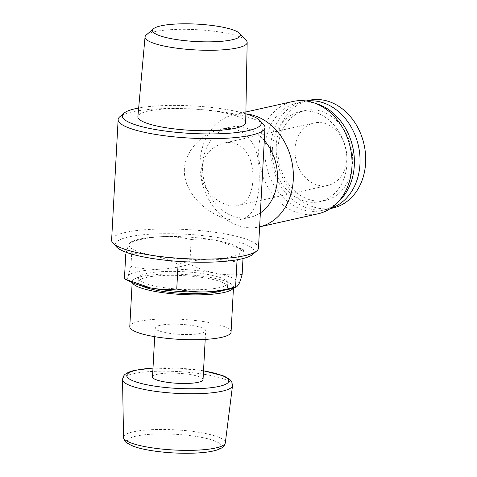 <?xml version="1.0" encoding="UTF-8"?>
<svg xmlns="http://www.w3.org/2000/svg" width="477" height="477" viewBox="0 0 477 477"><rect width="100%" height="100%" fill="white"/><g stroke="black" fill="none" stroke-linecap="round" stroke-linejoin="round"><path stroke-width="0.36" stroke-dasharray="2.38 1.79" d="M242.137 274.424C233.325 275.259 224.536 274.871 215.759 273.261C207.006 271.449 198.354 268.432 189.816 264.198C179.942 267.096 170.062 268.778 160.171 269.243C150.315 269.511 140.578 268.557 130.96 266.393C129.744 270.984 128.581 274.364 127.478 276.553C126.387 278.526 125.373 279.283 124.425 278.806M233.152 288.096A55.952 11.09 3.1 0 0 238.655 284.584A55.952 11.09 3.1 0 0 215.759 273.261A55.952 11.09 3.1 0 0 160.171 269.243A55.952 11.09 3.1 0 0 127.478 276.553A55.952 11.09 3.1 0 0 132.463 282.64M203.035 379.662A25.299 5.014 3.1 0 0 185.672 373.932A25.299 5.014 3.1 0 0 157.291 374.29A25.299 5.014 3.1 0 0 152.515 376.925M159.938 325.338A25.299 5.014 3.1 0 0 155.162 327.973A25.299 5.014 3.1 0 0 180.151 334.353A25.299 5.014 3.1 0 0 205.682 330.71A25.299 5.014 3.1 0 0 188.32 324.986A25.299 5.014 3.1 0 0 159.938 325.338M231.065 332.087A50.717 10.053 3.1 0 0 196.256 320.604A50.717 10.053 3.1 0 0 139.356 321.319A50.717 10.053 3.1 0 0 129.78 326.602M233.271 288.054A50.717 10.053 3.1 0 0 233.497 287.22A50.717 10.053 3.1 0 0 198.682 275.742A50.717 10.053 3.1 0 0 141.782 276.451A50.717 10.053 3.1 0 0 132.212 281.734A50.717 10.053 3.1 0 0 132.344 282.587M223.296 290.368A44.76 8.872 3.1 0 0 227.553 286.898A44.76 8.872 3.1 0 0 196.828 276.767A44.76 8.872 3.1 0 0 146.606 277.393A44.76 8.872 3.1 0 0 138.157 282.056A44.76 8.872 3.1 0 0 142.015 285.967M146.815 273.482A44.76 8.872 3.1 0 0 138.366 278.145A44.76 8.872 3.1 0 0 182.584 289.426A44.76 8.872 3.1 0 0 227.762 282.986A44.76 8.872 3.1 0 0 197.037 272.856A44.76 8.872 3.1 0 0 146.815 273.482M191.152 239.502C199.964 238.661 208.753 239.049 217.524 240.664L243.473 249.727C242.531 249.244 241.511 249.996 240.42 251.987C239.317 254.169 238.16 257.556 236.938 262.147C227.344 259.971 217.601 259.023 207.728 259.291C197.854 259.762 187.974 261.444 178.082 264.336C169.55 260.108 160.898 257.091 152.139 255.273C143.368 253.657 134.58 253.269 125.761 254.11C126.983 249.519 128.14 246.132 129.243 243.95L131.264 241.672L132.296 241.696C142.17 238.792 152.05 237.111 161.941 236.646C171.798 236.383 181.534 237.331 191.152 239.502L189.816 264.198M243.473 249.727L242.996 258.534M132.296 241.696L130.96 266.393M246.221 40.462A51.134 10.136 3.1 0 0 207.054 30.456A51.134 10.136 3.1 0 0 154.697 31.709A51.134 10.136 3.1 0 0 146.212 35.042M245.691 122.511A53.984 10.703 3.1 0 0 208.449 110.342A53.984 10.703 3.1 0 0 148.067 111.123A53.984 10.703 3.1 0 0 137.883 116.668M245.852 113.818A69.541 13.785 3.1 0 0 138.658 108.011M263.644 124.527A73.541 14.578 3.1 0 0 207.316 110.139A73.541 14.578 3.1 0 0 132.016 111.94A73.541 14.578 3.1 0 0 119.81 116.74M258.474 248.034A73.541 14.578 3.1 0 0 207.996 231.387A73.541 14.578 3.1 0 0 125.493 232.418A73.541 14.578 3.1 0 0 111.612 240.08M184.378 169.037C182.9 198.981 220.523 224.178 240.402 219.468C257.157 216.54 260.675 192.004 258.772 165.34C257.443 142.182 242.912 124.008 220.273 129.386C203.053 133.214 185.595 149.361 184.378 169.037M252.685 254.438A69.541 13.785 3.1 0 0 213.13 236.836A69.541 13.785 3.1 0 0 128.516 236.962A69.541 13.785 3.1 0 0 116.674 247.068M152.139 255.273A55.952 11.09 3.1 0 0 207.728 259.291A55.952 11.09 3.1 0 0 240.42 251.987A55.952 11.09 3.1 0 0 235.435 245.893A55.952 11.09 3.1 0 0 217.524 240.664A55.952 11.09 3.1 0 0 161.941 236.646A55.952 11.09 3.1 0 0 134.747 240.438A55.952 11.09 3.1 0 0 129.243 243.95A55.952 11.09 3.1 0 0 152.139 255.273M201.109 170.11C203.28 155.693 210.858 146.689 223.856 143.112C238.428 139.511 250.109 151.549 252.208 167.606C255.016 185.326 250.091 203.351 237.802 205.515C223.445 209.331 199.571 190.812 201.109 170.11M295.06 149.116A31.971 25.609 -102.6 0 0 327.926 185.38A31.971 25.609 -102.6 0 0 345.95 148.591A31.971 25.609 -102.6 0 0 313.979 122.971A31.971 25.609 -102.6 0 0 295.06 149.116M264.306 140.399A46.156 36.967 -102.6 0 0 229.95 127.216A46.156 36.967 -102.6 0 0 202.636 164.959A46.156 36.967 -102.6 0 0 250.079 217.309A46.156 36.967 -102.6 0 0 260.382 212.855M308.929 100.349A55.153 44.176 -102.6 0 0 276.29 145.449A55.153 44.176 -102.6 0 0 332.982 208.002M246.198 113.92A57.55 46.096 -102.6 0 0 234.124 114.611A57.55 46.096 -102.6 0 0 200.066 161.667A57.55 46.096 -102.6 0 0 259.22 226.945A57.55 46.096 -102.6 0 0 259.625 226.849L259.22 226.945M292.783 101.5A57.55 46.096 -102.6 0 0 258.725 148.562A57.55 46.096 -102.6 0 0 317.885 213.833M317.551 104.04A55.153 44.176 -102.6 0 0 264.979 147.977A55.153 44.176 -102.6 0 0 289.885 203.262A55.153 44.176 -102.6 0 0 339.219 200.996M272.361 149.414A46.042 36.878 -102.6 0 0 319.685 201.64A46.042 36.878 -102.6 0 0 345.634 148.663A46.042 36.878 -102.6 0 0 299.604 111.773A46.042 36.878 -102.6 0 0 272.361 149.414M278.013 148.156A46.042 36.878 -102.6 0 0 325.338 200.376A46.042 36.878 -102.6 0 0 351.287 147.399A46.042 36.878 -102.6 0 0 305.256 110.509A46.042 36.878 -102.6 0 0 278.013 148.156M306.61 101.035A55.153 44.176 -102.6 0 0 303.271 101.613A55.153 44.176 -102.6 0 0 270.638 146.713A55.153 44.176 -102.6 0 0 327.329 209.266A55.153 44.176 -102.6 0 0 330.591 208.371M136.189 436.115A46.99 9.313 3.1 0 0 169.484 452.584A46.99 9.313 3.1 0 0 217.041 441.958A46.99 9.313 3.1 0 0 136.189 436.115M225.323 442.811A50.979 10.106 3.1 0 0 190.687 431.172A50.979 10.106 3.1 0 0 133.155 431.846A50.979 10.106 3.1 0 0 123.531 437.302M232.532 385.613A55.082 10.917 3.1 0 0 195.111 373.032A55.082 10.917 3.1 0 0 132.946 373.759A55.082 10.917 3.1 0 0 122.547 379.656M203.512 370.873A51.093 10.13 3.1 0 0 152.992 368.137M203.518 370.772L195.409 369.603L152.992 368.035M205.211 339.409L205.682 330.71M154.691 336.679L155.162 327.973M233.456 287.989L233.497 287.22M132.171 282.503L132.212 281.734M227.553 286.898L227.762 282.986M138.157 282.056L138.366 278.145M134.747 240.438L131.264 241.66M235.435 245.893L242.549 249.28M313.979 122.971L223.856 143.112M327.926 185.38L237.802 205.521M229.95 127.216L220.273 129.38M250.079 217.309L240.402 219.474M245.882 111.982L234.124 114.611M305.256 110.509L299.604 111.773M325.338 200.376L319.685 201.64M306.156 100.969L303.271 101.613M330.209 208.622L327.329 209.266"/><path stroke-width="0.72" d="M125.761 254.11L124.425 278.806L132.463 282.64A55.952 11.09 3.1 0 0 150.374 287.869A55.952 11.09 3.1 0 0 205.957 291.888C215.831 291.417 225.71 289.736 235.602 286.844L236.634 286.874L238.655 284.584C239.758 282.396 240.915 279.009 242.137 274.424L242.996 258.534M125.35 279.254L150.374 287.869C159.139 289.485 167.928 289.873 176.746 289.032C186.34 291.208 196.083 292.162 205.957 291.888A55.952 11.09 3.1 0 0 233.152 288.096L236.634 286.88M154.691 336.679L152.515 376.925A25.299 5.014 3.1 0 0 177.504 383.299A25.299 5.014 3.1 0 0 203.035 379.662L205.211 339.409M132.171 282.503L129.78 326.602A50.717 10.053 3.1 0 0 179.883 339.38A50.717 10.053 3.1 0 0 231.065 332.087L233.456 287.989M132.344 282.587A50.717 10.053 3.1 0 0 182.309 294.518A50.717 10.053 3.1 0 0 233.271 288.054M142.015 285.967A44.76 8.872 3.1 0 0 182.375 293.337A44.76 8.872 3.1 0 0 223.296 290.368M178.082 264.336L176.746 289.032M236.938 262.147L235.602 286.844M160.844 25.859A44.009 8.723 3.1 0 0 153.54 28.733A44.009 8.723 3.1 0 0 196.011 41.535A44.009 8.723 3.1 0 0 239.615 33.396A44.009 8.723 3.1 0 0 205.909 24.786A44.009 8.723 3.1 0 0 160.844 25.859M153.54 28.733L146.212 35.042A51.134 10.136 3.1 0 0 145.05 36.962A51.134 10.136 3.1 0 0 195.558 49.918A51.134 10.136 3.1 0 0 247.169 42.495A51.134 10.136 3.1 0 0 246.221 40.462L239.615 33.396M145.05 36.962L137.883 116.668A53.984 10.703 3.1 0 0 191.199 130.352A53.984 10.703 3.1 0 0 245.691 122.511L247.169 42.495M138.658 108.011A69.541 13.785 3.1 0 0 135.468 108.661A69.541 13.785 3.1 0 0 123.925 113.198A69.541 13.785 3.1 0 0 191.033 133.429A69.541 13.785 3.1 0 0 259.935 120.568A69.541 13.785 3.1 0 0 245.852 113.818M123.925 113.198L119.81 116.74A73.541 14.578 3.1 0 0 118.135 119.602A73.541 14.578 3.1 0 0 190.782 138.133A73.541 14.578 3.1 0 0 265.003 127.556A73.541 14.578 3.1 0 0 263.644 124.527L259.935 120.568M118.135 119.602L111.612 240.08A73.541 14.578 3.1 0 0 112.971 243.103A73.541 14.578 3.1 0 0 184.253 258.612A73.541 14.578 3.1 0 0 256.799 250.896A73.541 14.578 3.1 0 0 258.474 248.034L265.003 127.556M112.971 243.103L116.674 247.068A69.541 13.785 3.1 0 0 184.086 261.736A69.541 13.785 3.1 0 0 252.685 254.438L256.799 250.896M260.382 212.855A46.156 36.967 -102.6 0 0 264.306 140.399M330.209 208.622L332.982 208.002A55.153 44.176 -102.6 0 0 364.064 144.543A55.153 44.176 -102.6 0 0 308.929 100.349L306.156 100.969M336.19 203.882A57.55 46.096 -102.6 0 0 350.321 147.614A57.55 46.096 -102.6 0 0 313.586 102.716L317.551 104.04A55.153 44.176 -102.6 0 1 352.759 147.071A55.153 44.176 -102.6 0 1 339.219 200.996L336.19 203.882A57.55 46.096 -102.6 0 1 317.885 213.833L259.625 226.855A57.55 46.096 -102.6 0 0 292.884 167.892A57.55 46.096 -102.6 0 0 246.198 113.92M313.586 102.716A57.55 46.096 -102.6 0 0 292.783 101.5L245.882 111.982M330.591 208.371A55.153 44.176 -102.6 0 0 358.412 145.807A55.153 44.176 -102.6 0 0 306.61 101.035M225.323 442.811C224.387 446.15 223.683 447.742 216.135 450.276C210.786 451.791 203.631 452.733 194.688 453.108C182.709 453.573 170.504 453.055 158.078 451.558C146.964 450.175 138.282 448.249 132.028 445.78L126.405 442.632C124.676 441.303 123.716 439.526 123.531 437.302A50.979 10.106 3.1 0 0 173.89 450.002A50.979 10.106 3.1 0 0 225.323 442.811L232.532 385.613L231.762 381.779L229.789 379.394L224.041 376.049L203.518 370.772M123.531 437.302L122.547 379.656A55.082 10.917 3.1 0 0 176.955 393.382A55.082 10.917 3.1 0 0 232.532 385.613M152.992 368.137A51.093 10.13 3.1 0 0 136.398 370.206A51.093 10.13 3.1 0 0 149.265 385.219A51.093 10.13 3.1 0 0 220.982 385.935A51.093 10.13 3.1 0 0 203.512 370.873M122.547 379.656C122.905 376.758 124.044 374.797 125.946 373.771C128.218 372.251 131.342 371.064 135.313 370.218L152.992 368.035"/></g></svg>
